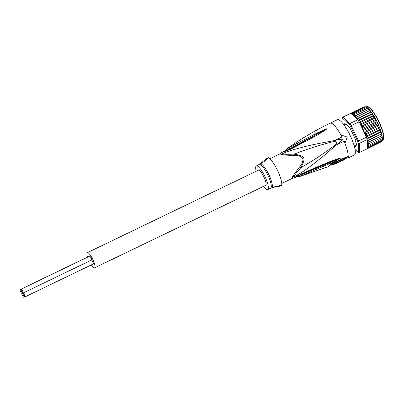 <?xml version="1.0" encoding="UTF-8"?>
<svg xmlns="http://www.w3.org/2000/svg" width="404" height="404" viewBox="0 0 404 404"><rect width="100%" height="100%" fill="white"/><g stroke="black" fill="none" stroke-linecap="round" stroke-linejoin="round"><path stroke-width="0.61" d="M23.023 293.067A2.151 0.515 -115.7 0 0 23.033 293.062A2.151 0.515 -115.7 0 0 22.568 290.915A2.151 0.515 -115.7 0 0 21.17 289.178A2.151 0.515 -115.7 0 0 21.159 289.183A2.151 0.515 -115.7 0 0 21.614 291.314A2.151 0.515 -115.7 0 0 23.023 293.067A2.151 0.515 -115.7 0 0 23.013 293.067A2.151 0.515 -115.7 0 0 23.467 295.198A2.151 0.515 -115.7 0 0 24.876 296.95A2.151 0.515 -115.7 0 0 24.881 296.945A2.151 0.515 -115.7 0 0 24.422 294.799A2.151 0.515 -115.7 0 0 23.023 293.067L23.013 293.067M21.159 289.183L89.587 256.192A2.151 0.515 64.3 0 1 89.597 256.187A2.151 0.515 64.3 0 1 89.587 256.192A2.151 0.515 64.3 0 1 90.996 257.924A2.151 0.515 64.3 0 1 91.456 260.065A2.151 0.515 64.3 0 1 91.45 260.07A2.151 0.515 64.3 0 1 92.849 261.812A2.151 0.515 64.3 0 1 93.309 263.948A2.151 0.515 64.3 0 1 93.299 263.953M21.614 291.314A2.151 0.515 -115.7 0 0 20.21 289.562A2.151 0.515 -115.7 0 0 20.2 289.562A2.151 0.515 -115.7 0 0 20.66 291.708A2.151 0.515 -115.7 0 0 22.058 293.445A2.151 0.515 -115.7 0 0 22.069 293.44A2.151 0.515 -115.7 0 0 21.614 291.314M20.2 289.562L88.627 256.57A2.151 0.515 64.3 0 1 88.633 256.565A2.151 0.515 64.3 0 1 88.627 256.57A2.151 0.515 64.3 0 1 88.779 256.58M23.912 297.329A2.151 0.515 -115.7 0 0 23.922 297.324A2.151 0.515 -115.7 0 0 23.467 295.198A2.151 0.515 -115.7 0 0 22.058 293.445A2.151 0.515 -115.7 0 0 22.053 293.445A2.151 0.515 -115.7 0 0 22.513 295.592A2.151 0.515 -115.7 0 0 23.912 297.329L24.73 296.935M258.348 170.215A8.413 2.015 64.3 0 1 258.378 170.2A8.413 2.015 64.3 0 1 258.409 170.185A8.413 2.015 64.3 0 1 263.878 176.967A8.413 2.015 64.3 0 1 265.686 185.35A8.413 2.015 64.3 0 1 265.65 185.365M91.299 264.918A8.413 2.015 -115.7 0 0 94.587 267.852A8.413 2.015 -115.7 0 0 94.622 267.837A8.413 2.015 -115.7 0 0 92.814 259.449A8.413 2.015 -115.7 0 0 87.345 252.667A8.413 2.015 -115.7 0 0 87.315 252.682A8.413 2.015 -115.7 0 0 87.527 257.101M352.409 132.714L352.409 133.345A11.347 2.717 -115.7 0 1 352.838 134.214A11.347 2.717 64.3 0 1 353.242 135.088L353.737 135.481M353.657 133.825L353.121 134.078L353.242 135.088M356.247 144.849L355.222 145.435A11.347 2.717 64.3 0 0 355.384 145.329L356.106 145.546M355.525 145.576L354.949 145.501M345.218 125.094L345.92 124.19M345.531 124.629L345.652 124.927A11.347 2.717 -115.7 0 0 345.375 124.993L344.365 125.477M345.455 124.957L346.571 124.563M352.409 133.34L353.121 134.078M350.283 113.509A19.559 4.686 64.3 0 1 350.359 113.468A19.559 4.686 64.3 0 1 350.435 113.433L364.267 106.782M363.782 129.118L362.474 128.356L362.772 126.745L361.368 126.21L361.58 124.523L360.222 124.149L365.6 135.431A18.781 4.5 -115.7 0 0 365.514 135.204L366.797 135.921L379.8 129.654L380.487 129.947L382.078 135.577M344.173 125.215L344.587 125.306A11.933 2.858 64.3 0 1 344.728 124.887L344.774 123.392L345.814 124.452A11.933 2.858 64.3 0 1 345.915 124.488A11.933 2.858 64.3 0 1 346.253 124.654L346.359 124.599C346.506 123.816 347.056 124.321 348.006 126.104L348.253 126.487A11.933 2.858 64.3 0 1 348.859 127.245L349.056 127.427C349.687 127.603 350.339 128.593 351.015 130.391L351.233 130.856A11.933 2.858 64.3 0 1 351.854 131.972L353.965 136.39A11.933 2.858 64.3 0 1 354.434 137.567L354.656 138.032C355.646 139.728 355.995 140.834 355.707 141.349L355.712 141.612A11.933 2.858 64.3 0 1 355.904 142.531L356.045 142.96C356.828 144.819 356.858 145.526 356.131 145.081L356.01 145.117A11.933 2.858 64.3 0 1 355.959 145.319A11.933 2.858 64.3 0 1 355.874 145.536L356.025 146.935L354.778 145.965A11.933 2.858 64.3 0 1 354.429 145.814M358.631 152.02L358.272 143.218L359.328 143.369L359.701 152.364L367.569 148.571A19.559 4.686 64.3 0 1 367.352 148.707L359.479 152.5A19.559 4.686 64.3 0 1 359.403 152.535A19.559 4.686 64.3 0 1 359.065 152.611L358.101 152.227A18.781 4.5 64.3 0 0 358.631 152.02L359.701 152.364A19.559 4.686 64.3 0 1 359.479 152.5M358.272 143.218A18.781 4.5 -115.7 0 0 357.651 141.259L358.59 141.026L351.248 125.634L350.47 126.2A18.781 4.5 -115.7 0 0 349.319 124.452L349.874 123.543L342.905 117.15L342.496 118.195A18.781 4.5 64.3 0 0 341.971 118.402L342.269 117.402A19.559 4.686 64.3 0 1 342.491 117.261A19.559 4.686 64.3 0 1 342.567 117.231A19.559 4.686 64.3 0 1 342.905 117.15L351.217 113.277L351.586 114.105L356.929 119.003A18.781 4.5 -115.7 0 0 356.803 118.837L356.676 117.054L355.576 117.397L355.52 115.706L354.48 116.17L354.434 114.61L353.399 115.074L353.429 113.787L352.445 114.236L352.535 113.261L351.662 113.655L351.763 113.029L351.217 113.277M350.435 113.433A19.559 4.686 64.3 0 1 350.773 113.357M367.201 139.572L359.328 143.369A19.559 4.686 -115.7 0 0 358.59 141.026L366.458 137.229A19.559 4.686 64.3 0 1 366.847 138.421A19.559 4.686 64.3 0 1 367.201 139.572L367.216 139.991L368.13 140.137L381.659 133.891M359.116 121.841L351.248 125.634A19.559 4.686 -115.7 0 0 349.874 123.543L357.742 119.751A19.559 4.686 64.3 0 1 358.429 120.766A19.559 4.686 64.3 0 1 359.116 121.841L360.222 124.149L374.584 117.216L373.357 116.14L373.538 115.382L374.473 116.928M357.651 141.259L350.47 126.2M349.319 124.452L342.496 118.195M341.971 118.402L342.143 122.644M355.055 149.435L358.101 152.227M346.294 124.669L346.683 124.255M356.631 145.081L356.131 145.081L356.237 144.824L356.02 145.092M354.222 145.915L355.227 145.43M367.569 148.571L367.913 148.278L367.524 147.521A18.781 4.5 -115.7 0 0 367.918 144.39L369.014 145.182L382.351 138.724M344.895 125.225A11.736 2.813 64.3 0 1 344.991 124.977L344.92 123.478M346.627 124.674L346.814 124.336M356.651 144.925L356.237 144.824M356.045 146.773L354.879 145.708A11.736 2.813 64.3 0 1 354.752 145.662M368.584 142.021L382.038 135.633L367.605 142.617L368.584 142.021L367.256 140.92L367.524 147.521M367.251 140.905L367.292 140.819A18.781 4.5 -115.7 0 0 367.241 140.622L367.256 140.92L381.618 133.987M367.241 140.622L367.342 139.936M367.292 140.819L368.13 140.137M366.458 137.229L365.6 135.431M366.241 136.451L366.797 135.921M365.373 134.951L365.514 135.204M365.357 134.921L365.938 133.663L364.489 132.754L364.974 131.351L363.519 130.553L363.908 129.033L376.912 122.766L377.831 123.377L380.487 129.947M360.206 124.124L360.353 122.407L359.585 122.503M357.742 119.751L356.929 119.003M357.54 119.392L357.878 118.645L356.803 118.837M353.429 113.787L366.433 107.52L367.362 107.732L367.766 108.146L367.433 108.338L368.413 108.641L368.852 109.242L354.48 116.17M353.399 115.074L367.766 108.146L354.434 114.61M352.535 113.261L365.539 106.989L366.741 107.343L352.445 114.236M365.807 106.843L366.741 107.343M351.763 113.029L364.761 106.762L365.772 106.853L351.662 113.655M364.908 106.676L365.772 106.853M364.12 106.838L350.864 113.438M367.423 148.667L381.538 141.703L368.458 148.036L367.928 147.758L382.038 140.956L381.603 141.688M367.913 148.278L368.458 148.036M382.3 139.981L381.805 141.092M368.801 147.364L368.004 146.854L382.3 139.961M382.356 138.744L381.992 140.137M368.988 146.405L367.983 145.652L369.014 145.182M367.918 144.39L368.877 143.713L367.605 142.617M355.783 140.643L355.697 140.925A1.172 0.283 64.3 0 0 355.707 141.319A11.539 2.767 64.3 0 1 355.712 141.329M356.621 144.647L356.171 144.652L356.581 144.455M355.884 145.511A1.172 0.283 -115.7 0 1 355.863 145.112A11.539 2.767 64.3 0 0 355.995 144.708A1.172 0.283 64.3 0 1 356.05 144.627A1.172 0.283 64.3 0 1 356.171 144.652M356.02 146.455L355.121 145.829L355.54 145.627M345.087 125.129A1.172 0.283 -115.7 0 0 345.056 124.73L345.142 123.685M347.112 124.649L346.723 124.836A1.172 0.283 -115.7 0 1 346.667 124.932A1.172 0.283 -115.7 0 1 346.556 124.917A11.539 2.767 64.3 0 0 346.137 124.725A1.172 0.283 64.3 0 1 345.854 124.467M346.723 124.836L347.016 124.533M349.091 127.442A1.172 0.283 -115.7 0 0 349.389 127.699L349.647 127.816M381.755 134.285L381.583 135.754L382.038 135.633M381.265 132.411L381.134 133.865M381.118 132.113L367.004 138.92M366.847 138.421L380.533 131.82L381.139 131.987M380.639 130.396L380.533 131.82M380.487 130.108L366.317 136.941M379.881 128.27L379.8 129.654M379.725 127.997L365.357 134.926M365.938 133.663L378.942 127.391L379.704 127.805M379.018 126.078L378.942 127.391M378.856 125.826L364.489 132.754M364.974 131.351L377.972 125.083L378.816 125.604M378.048 123.856L377.972 125.083M377.892 123.619L363.519 130.553M376.912 122.766L376.998 121.634L377.831 123.377M376.998 121.634L362.474 128.356M362.772 126.745L375.776 120.478L375.887 119.458L376.846 121.427M375.887 119.458L361.368 126.21M375.776 120.478L376.765 121.165M361.58 124.523L374.584 118.256L374.725 117.362L375.735 119.281M374.584 118.256L375.639 118.998M373.538 115.382L359.242 122.104M360.353 122.407L373.357 116.14M358.429 120.766L372.114 114.17L372.352 113.554L373.412 115.271M372.352 113.554L358.111 120.291M372.114 114.17L373.286 114.978M357.878 118.645L370.882 112.373L371.175 111.908L372.23 113.479M371.175 111.908L356.707 118.796M370.882 112.373L372.094 113.181M356.676 117.054L370.034 110.469L369.675 110.787L371.069 111.868M370.034 110.469L355.576 117.397M370.104 110.484L370.923 111.58M369.948 110.469L368.519 109.433L355.52 115.706M368.973 109.201L369.791 110.186M382.219 137.274L382.401 137.996L382.017 138.915M368.877 143.713L382.265 137.234M381.977 135.688L382.33 137.214M382.098 135.981L381.881 137.446M256.207 171.246A13.105 3.141 64.3 0 1 256.338 165.968A13.105 3.141 64.3 0 1 256.389 165.948A13.105 3.141 64.3 0 1 264.908 176.513A13.105 3.141 64.3 0 1 267.726 189.577A13.105 3.141 64.3 0 1 267.675 189.602A13.105 3.141 64.3 0 1 263.514 186.396M338.092 162.625L339.941 161.807A19.453 4.661 -115.7 0 0 340.683 160.918L340.335 160.191L332.128 163.716L332.477 164.448A19.079 4.57 64.3 0 1 332.113 165.074L338.476 162.352A19.392 4.646 64.3 0 1 338.092 162.625A19.392 4.646 64.3 0 1 337.896 162.696M334.77 164.069L337.709 162.797A19.377 4.646 -115.7 0 0 338.017 162.6L335.083 163.867A19.251 4.611 64.3 0 1 334.77 164.069A19.251 4.611 64.3 0 1 334.28 164.165M332.477 164.448L340.683 160.918M344.632 159.54L342.88 160.449A19.518 4.676 -115.7 0 0 343.451 159.661L341.794 160.418A19.483 4.671 64.3 0 1 341.345 161.11L340.617 161.438A19.468 4.666 64.3 0 1 340.325 161.63A19.468 4.666 64.3 0 1 340.123 161.701M340.325 161.63L344.728 159.555L344.41 158.888M332.113 165.074L331.775 164.362A18.296 4.383 -115.7 0 0 332.128 163.716M341.345 161.11L341.006 160.403A18.7 4.479 -115.7 0 0 341.446 159.691L343.102 158.929L343.451 159.661M341.446 159.691L341.794 160.418M341.006 160.403L340.279 160.731M346.43 157.252L346.465 157.333A18.776 4.5 64.3 0 1 345.743 158.257L343.319 159.388M267.079 159.191L266.362 158.55L260.822 163.357C261.898 163.398 264.433 161.524 268.428 157.732A16.039 3.843 -115.7 0 1 277.588 170.589A16.039 3.843 -115.7 0 1 281.649 185.451C276.22 186.229 273.154 186.991 272.458 187.749L271.468 187.916A13.271 3.181 64.3 0 0 271.645 187.87A13.271 3.181 64.3 0 0 271.68 187.855A13.271 3.181 64.3 0 0 268.867 174.654A13.271 3.181 64.3 0 0 260.221 163.918A13.271 3.181 64.3 0 0 260.186 163.933A13.271 3.181 64.3 0 0 259.974 164.075L260.822 163.357M273.427 187.33L279.583 186.269L279.558 185.623M330.482 165.029L330.548 164.989A18.246 4.373 -115.7 0 0 331.32 164.024L331.32 164.019A1.369 1.288 18.2 0 0 331.315 164.024M340.855 157.964L331.891 161.772L340.946 157.929L339.759 158.08L301.97 174.003L317.473 167.493L317.423 166.872L331.144 161.14L339.759 158.08M298.606 175.7L301.97 174.003L302.121 174.276C297.304 176.674 296.597 176.952 299.985 175.114M298.697 175.644L301.899 174.008L301.823 173.614L317.423 166.872M291.506 178.76A13.691 3.283 -115.7 0 0 291.562 178.74L291.89 178.618A13.741 3.293 -115.7 0 0 291.93 178.603A13.741 3.293 -115.7 0 0 292.673 177.477L300.803 167.685C306.02 157.525 305.5 156.424 294.314 154.076C289.052 154.358 284.785 154.363 281.517 154.086C284.234 152.788 288.103 151.349 293.122 149.773L304.929 146.566C314.352 144.329 321.619 142.875 335.214 140.456A19.463 4.666 -115.7 0 0 335.133 140.299L341.996 136.991A19.559 4.686 -115.7 0 0 340.931 134.981L347.278 137.067L344.905 143.314A19.559 4.686 64.3 0 1 348.117 156.51L346.874 157.04L348.945 156.984L348.117 156.51L346.43 156.999L332.532 163.105C330.896 163.898 329.871 164.731 329.467 165.595A18.877 4.525 64.3 0 1 328.659 166.599L299.707 176.503L297.4 176.381M301.157 175.831L302.546 175.28L302.121 174.276L331.891 161.772L332.108 162.585L340.946 157.929M317.822 132.638L297.182 143.299L297.804 144.334L318.332 133.345L317.822 132.638L326.988 128.674L318.332 133.345L325.846 129.381L290.006 149.076L287.204 150.182M341.996 136.991L336.163 139.814L343.173 139.047L338.183 144.051A169.791 2.914 -25.5 0 1 337.3 144.481L337.153 144.536A19.463 4.666 -115.7 0 0 337.082 144.374L322.427 156.898L313.368 164.09C306.449 169.109 303.172 172.043 292.673 177.477A2.737 2.52 10 0 0 292.188 177.654C291.612 177.841 294.082 174.245 299.596 166.877C301.995 164.388 303.091 161.651 302.894 158.666C300.874 156.197 297.97 155.156 294.188 155.535C284.946 155.141 280.573 154.747 281.073 154.348A2.737 2.49 121.5 0 0 281.517 154.086A13.741 3.293 -115.7 0 0 280.214 153.757A13.741 3.293 -115.7 0 0 279.967 153.884L282.441 152.035L285.375 150.879L286.582 149.02C300.364 139.178 314.893 130.573 330.174 123.2A19.559 4.686 64.3 0 1 340.931 134.981M326.988 128.674L326.134 129.522C322.751 131.866 317.312 135.249 305.328 141.516L304.853 141.031L290.042 148.995L287.648 149.94M326.907 128.714L325.846 129.381L326.134 129.522M297.99 144.662L297.804 144.334L289.915 148.687L289.38 147.667C286.295 149.248 285.83 149.435 287.986 148.218M287.784 149.525L289.915 148.687L290.284 149.424C282.204 152.227 279.477 153.313 286.855 150.773M348.945 156.984A19.559 4.686 64.3 0 1 348.192 157.944L354.348 154.974A19.559 4.686 -115.7 0 0 350.223 135.633A19.559 4.686 -115.7 0 0 337.355 119.736L330.174 123.2M291.89 178.618L296.571 176.972M298.394 174.967C291.845 179.204 294.546 178.159 301.823 173.614M302.551 175.28L332.108 162.585M299.596 166.877L300.803 167.685C313.398 160.504 325.397 152.53 336.8 143.758L337.082 144.374M294.188 155.535L294.314 154.076C307.828 148.829 321.564 144.491 335.517 141.067L336.8 143.758M305.328 141.516L290.284 149.424M297.182 143.299L289.38 147.667M341.062 134.926A20.149 4.828 64.3 0 1 342.127 136.941M344.905 143.314A19.559 4.686 -115.7 0 0 344.021 141.238M338.183 144.051L344.152 141.178A20.149 4.828 64.3 0 1 345.036 143.258M335.214 140.456L335.517 141.067M335.133 140.299L335.28 140.244A169.791 2.914 154.5 0 0 336.163 139.814M337.3 144.481L335.28 140.244M366.448 106.797A18.584 4.454 64.3 0 1 366.519 106.762A18.584 4.454 64.3 0 1 366.569 106.737A18.584 4.454 64.3 0 1 366.595 106.727A18.584 4.454 64.3 0 1 378.674 121.715A18.584 4.454 64.3 0 1 382.664 140.238A18.584 4.454 64.3 0 1 382.613 140.259M368.009 106.908A18.19 4.358 64.3 0 1 378.861 121.442A18.19 4.358 64.3 0 1 383.472 138.981M363.459 130.305A18.781 4.5 -115.7 0 0 363.06 129.447A18.781 4.5 -115.7 0 0 362.63 128.563M344.728 124.887L344.991 124.977M344.713 124.609L344.971 124.629M354.778 145.965L354.879 145.708M367.665 142.561A18.781 4.5 -115.7 0 0 367.382 141.213M365.337 134.734A18.781 4.5 -115.7 0 0 364.645 133.007M364.448 132.532A18.781 4.5 -115.7 0 0 363.681 130.785M362.393 128.093A18.781 4.5 -115.7 0 0 361.514 126.386M361.267 125.927A18.781 4.5 -115.7 0 0 360.358 124.291M356.555 118.508A18.781 4.5 -115.7 0 0 355.661 117.397M355.424 117.115A18.781 4.5 -115.7 0 0 354.535 116.15M354.364 115.978A18.781 4.5 -115.7 0 0 351.586 114.105M367.898 144.162A18.781 4.5 -115.7 0 0 367.726 142.91M378.26 124.321A18.781 4.5 64.3 0 1 378.659 125.235M377.205 122.053A18.781 4.5 64.3 0 1 377.639 122.968M376.079 119.826A18.781 4.5 64.3 0 1 376.538 120.715M374.907 117.68A18.781 4.5 64.3 0 1 375.377 118.518M345.551 124.493L345.056 124.73M270.594 188.193A13.105 3.141 -115.7 0 0 270.624 188.178A13.105 3.141 -115.7 0 0 270.645 188.173A13.105 3.141 -115.7 0 0 267.832 175.109A13.105 3.141 -115.7 0 0 259.307 164.539A13.105 3.141 -115.7 0 0 259.277 164.554A13.105 3.141 -115.7 0 0 259.257 164.559A13.105 3.141 -115.7 0 0 259.211 164.59M345.768 158.242A19.039 4.56 -115.7 0 0 347.288 157.222L346.465 157.333M311.176 171.846L310.661 170.422M329.467 165.595A2.737 2.581 -161.8 0 0 329.629 165.524L330.709 164.544A18.453 4.424 64.3 0 1 330.507 164.989L328.659 166.599M281.073 154.348A13.691 3.283 -115.7 0 0 279.775 154.025A13.691 3.283 -115.7 0 0 279.719 154.045A13.691 3.283 -115.7 0 0 279.664 154.07A13.691 3.283 -115.7 0 0 279.613 154.096M281.755 183.466L291.562 178.74A13.691 3.283 -115.7 0 0 292.188 177.654M346.076 157.292L346.43 156.999M332.184 163.418L332.532 163.105M91.456 260.065L23.033 293.062M22.877 293.051L22.069 293.44M93.309 263.948L24.881 296.945M265.686 185.35L94.622 267.837M258.378 170.2L87.315 252.682M354.924 145.496L356.07 145.561M345.198 125.119L345.905 124.195M382.245 140.441L382.664 140.238C388.436 137.602 372.003 103.974 366.62 106.717L366.105 106.959M350.359 113.468L342.491 117.261M366.787 107.333L367.367 107.732M367.847 108.12L368.413 108.641M382.401 137.996L382.426 138.698M382.411 139.329L382.346 139.951M382.234 140.471L382.073 140.951M346.667 124.932L347.152 124.7M356.56 144.379L356.05 144.627M259.974 164.075L256.338 165.968M271.468 187.916L267.726 189.577M330.548 164.989L331.82 164.463M348.192 157.944L345.743 158.257M330.75 164.458L347.056 157.03M279.967 153.884L269.862 158.797"/></g></svg>
